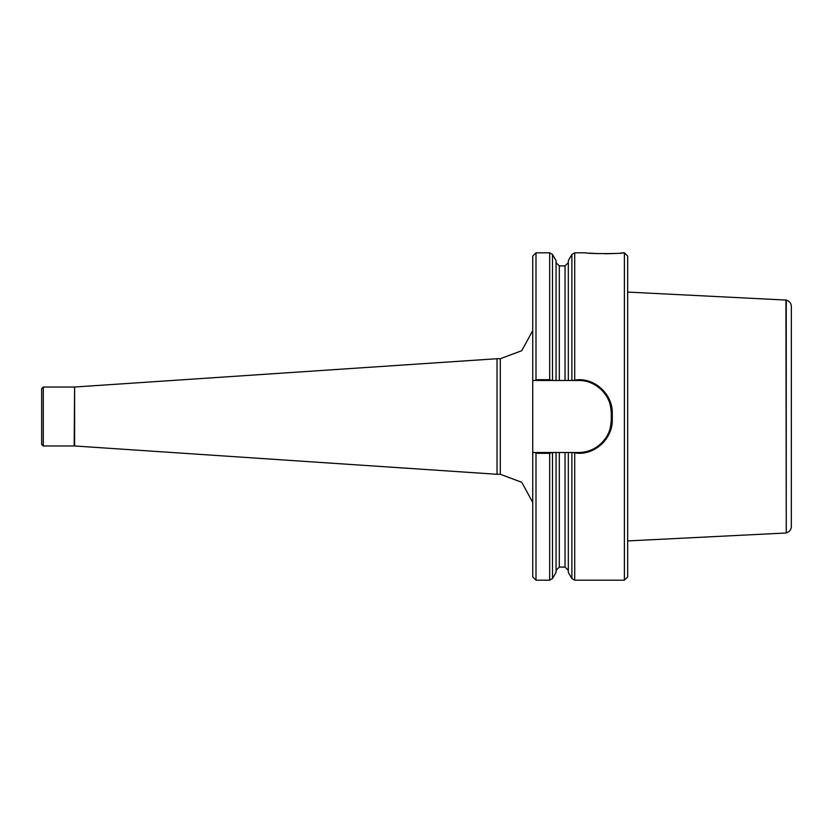 <?xml version="1.0" encoding="UTF-8"?>
<svg xmlns="http://www.w3.org/2000/svg" width="833" height="833" viewBox="0 0 833 833"><rect width="100%" height="100%" fill="white"/><g stroke="black" fill="none" stroke-linecap="round" stroke-linejoin="round"><path stroke-width="1.25" d="M43.285 445.967L41.65 444.322L41.65 388.678L43.285 387.033L43.285 445.967L74.606 445.978L497.03 474.279L497.03 358.721L500.31 358.721L500.31 474.279L497.03 474.279M535.994 379.692L535.994 252.805L532.724 256.085L532.724 380.483L535.036 380.483L535.994 379.692L549.665 379.692L551.977 380.483L532.724 380.483L532.724 576.915L535.994 580.195L535.994 453.308L535.036 452.517L578.55 452.517A32.737 32.737 0 0 0 606.466 436.877M532.724 452.517L535.036 452.517L532.724 452.517M551.977 452.517L549.665 453.308L535.994 453.308M552.498 578.55L556.048 572.406L556.048 452.517L552.498 452.517L552.498 578.55L549.665 580.195L549.665 453.308M568.325 572.406L568.325 452.517L571.875 452.517L571.875 578.55L568.325 572.406M578.55 453.308L578.55 452.517C587.078 452.663 594.824 449.435 601.78 442.844C609.308 434.67 610.62 429.026 611.287 419.77L611.287 413.23C610.631 403.995 609.308 398.33 601.78 390.156C594.824 383.565 587.088 380.348 578.55 380.483L572.396 380.483L578.55 379.692C596.459 379.223 612.692 395.186 612.276 413.21L612.276 419.79C612.692 437.814 596.459 453.777 578.55 453.308L572.396 452.517M574.708 453.308L574.708 580.195L624.386 580.195L624.386 252.805L623.313 252.805C623.907 253.857 585.557 253.846 586.172 252.816L574.708 252.805L571.875 254.45L571.875 380.483L568.325 380.483L568.325 260.594L571.875 254.45M589.691 253.138L597.376 253.607M604.623 253.763L612.286 253.596M620.877 253.045L623.313 252.816M572.396 380.483L551.977 380.483M556.048 380.483L556.048 260.594L552.498 254.45L552.498 380.483L556.048 380.483M624.386 580.195L627.655 576.915L627.655 256.085L624.386 252.805M608.829 400.756A32.737 32.737 0 0 0 604.487 393.238M601.78 390.156A32.737 32.737 0 0 0 591.17 383.013M500.31 474.279L521.76 482.297L532.724 502.403M791.35 306.461L791.35 526.539C791.131 529.85 789.434 531.975 786.258 532.922L786.258 300.078C789.434 301.025 791.131 303.15 791.35 306.461M786.258 300.078L627.655 292.071M786.258 532.922L785.935 300.005M785.935 532.995L627.655 540.929M574.708 379.692L574.708 252.805M549.665 379.692L549.665 252.805L552.498 254.45M559.318 380.483L559.318 265.904L556.048 262.634M565.045 380.483L565.045 265.904L568.325 262.634M556.048 570.366L559.318 567.096L559.318 452.517M559.318 567.096L565.045 567.096L565.045 452.517M611.287 419.77L612.276 419.79M611.287 413.23L612.276 413.21M578.55 380.483L578.55 379.692M74.168 445.967L74.606 387.022L74.606 445.978M535.994 580.195L549.665 580.195M574.708 580.195L571.875 578.55M535.994 252.805L549.665 252.805M559.318 265.904L565.045 265.904M565.045 567.096L568.325 570.366M500.31 358.721L521.76 350.703L532.724 330.597M74.606 387.022L497.03 358.721M74.168 387.033L43.285 387.033"/></g></svg>
